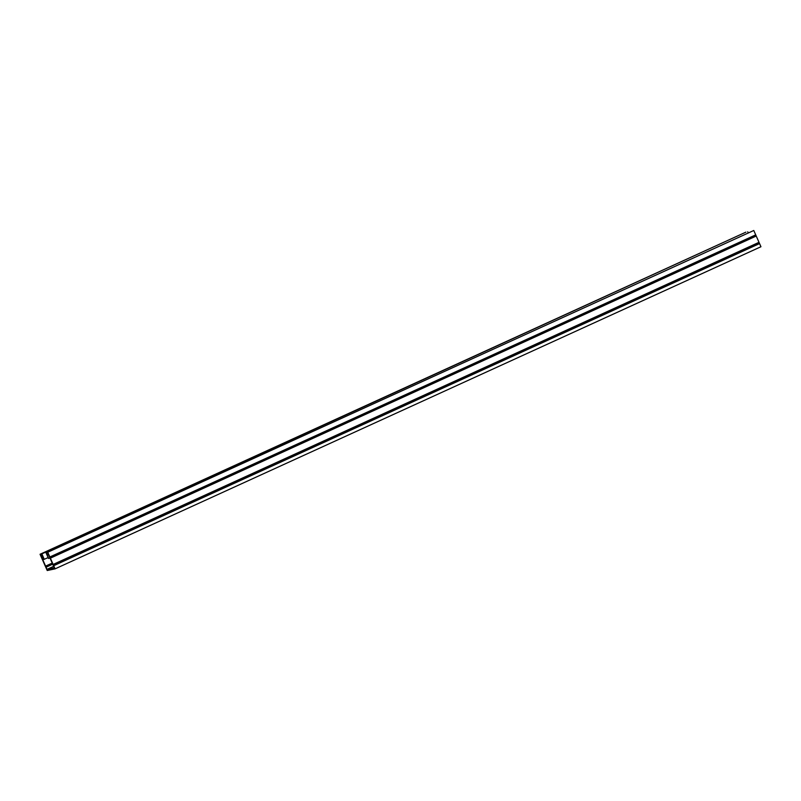 <?xml version="1.0" encoding="UTF-8"?>
<svg xmlns="http://www.w3.org/2000/svg" width="801" height="801" viewBox="0 0 801 801"><rect width="100%" height="100%" fill="white"/><g stroke="black" fill="none" stroke-linecap="round" stroke-linejoin="round"><path stroke-width="1.2" d="M46.108 552.99L753.781 230.488L46.108 552.99L48.521 558.457L46.879 554.022L48.11 553.761L54.318 567.829L47.019 569.361L40.821 555.293L42.053 555.033L43.985 559.408L48.14 557.586M42.303 558.667L43.434 558.157M753.781 230.488L760.95 246.738L55.089 568.86L47.219 570.512L40.05 554.262L41.862 553.881L44.275 559.348M46.078 567.208L52.536 564.254M47.019 569.361L53.657 566.337M47.92 552.61L55.089 568.86M48.811 558.397L49.772 557.957M41.862 553.881L745.911 232.14L40.05 554.262M747.723 231.759L748.104 232.63M42.994 559.759L43.945 559.328M45.767 566.037L52.055 563.163M49.852 556.985L755.713 234.863M53.697 565.706L759.558 243.584M53.036 564.645L758.907 242.523M52.966 564.525L758.827 242.403M50.193 558.247L756.064 236.125M50.163 558.117L756.024 235.995"/></g></svg>
